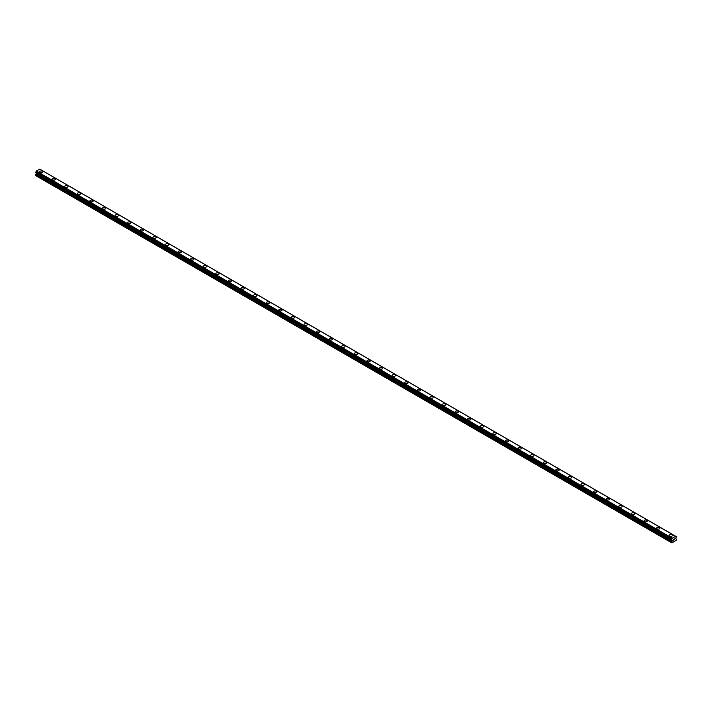 <?xml version="1.0" encoding="UTF-8"?>
<svg xmlns="http://www.w3.org/2000/svg" width="712" height="712" viewBox="0 0 712 712"><rect width="100%" height="100%" fill="white"/><g stroke="black" fill="none" stroke-linecap="round" stroke-linejoin="round"><path stroke-width="1.07" d="M39.534 171.904A1.629 0.943 180 0 1 40.539 171.04A1.629 0.943 180 0 1 42.319 171.245A1.629 0.943 180 0 1 42.791 171.912A1.629 0.943 180 0 1 41.786 172.776A1.629 0.943 180 0 1 40.006 172.571A1.629 0.943 180 0 1 39.534 171.904A1.629 0.943 180 0 1 40.539 171.04A1.629 0.943 180 0 1 42.319 171.245A1.629 0.943 180 0 1 42.791 171.904M52.127 179.184A1.629 0.943 180 0 1 53.133 178.311A1.629 0.943 180 0 1 54.913 178.516A1.629 0.943 180 0 1 55.385 179.184M54.913 178.516A1.629 0.943 180 0 1 55.385 179.175A1.629 0.943 180 0 1 54.379 180.047A1.629 0.943 180 0 1 52.599 179.842A1.629 0.943 180 0 1 52.127 179.175A1.629 0.943 180 0 1 53.133 178.311A1.629 0.943 180 0 1 54.913 178.516M64.721 186.446A1.629 0.943 180 0 1 65.727 185.574A1.629 0.943 180 0 1 67.507 185.779A1.629 0.943 180 0 1 67.978 186.455A1.629 0.943 180 0 1 66.972 187.318A1.629 0.943 180 0 1 65.192 187.114A1.629 0.943 180 0 1 64.721 186.446A1.629 0.943 180 0 1 65.727 185.583A1.629 0.943 180 0 1 67.507 185.787A1.629 0.943 180 0 1 67.978 186.446M77.314 193.717A1.629 0.943 180 0 1 78.32 192.845A1.629 0.943 180 0 1 80.1 193.05A1.629 0.943 180 0 1 80.572 193.726A1.629 0.943 180 0 1 79.566 194.59A1.629 0.943 180 0 1 77.786 194.385A1.629 0.943 180 0 1 77.314 193.717A1.629 0.943 180 0 1 78.32 192.854A1.629 0.943 180 0 1 80.1 193.059A1.629 0.943 180 0 1 80.572 193.717M89.908 200.989A1.629 0.943 180 0 1 90.914 200.117A1.629 0.943 180 0 1 92.694 200.321A1.629 0.943 180 0 1 93.165 200.998A1.629 0.943 180 0 1 92.159 201.861A1.629 0.943 180 0 1 90.379 201.656A1.629 0.943 180 0 1 89.908 200.989A1.629 0.943 180 0 1 90.914 200.125A1.629 0.943 180 0 1 92.694 200.33A1.629 0.943 180 0 1 93.165 200.989M102.501 208.26A1.629 0.943 180 0 1 103.507 207.388A1.629 0.943 180 0 1 105.287 207.593A1.629 0.943 180 0 1 105.759 208.26A1.629 0.943 180 0 1 104.753 209.132A1.629 0.943 180 0 1 102.973 208.928A1.629 0.943 180 0 1 102.501 208.26A1.629 0.943 180 0 1 103.507 207.397A1.629 0.943 180 0 1 105.287 207.601A1.629 0.943 180 0 1 105.759 208.26M117.88 214.873A1.629 0.943 180 0 1 118.352 215.531A1.629 0.943 180 0 1 117.346 216.404A1.629 0.943 180 0 1 115.566 216.199A1.629 0.943 180 0 1 115.095 215.531A1.629 0.943 180 0 1 116.1 214.668A1.629 0.943 180 0 1 117.88 214.873M115.095 215.531A1.629 0.943 180 0 1 116.1 214.659A1.629 0.943 180 0 1 117.88 214.864A1.629 0.943 180 0 1 118.352 215.531M127.688 222.803A1.629 0.943 180 0 1 128.694 221.93A1.629 0.943 180 0 1 130.474 222.135A1.629 0.943 180 0 1 130.946 222.803A1.629 0.943 180 0 1 129.94 223.675A1.629 0.943 180 0 1 128.16 223.47A1.629 0.943 180 0 1 127.688 222.803A1.629 0.943 180 0 1 128.694 221.93A1.629 0.943 180 0 1 130.474 222.135A1.629 0.943 180 0 1 130.946 222.803M140.282 230.074A1.629 0.943 180 0 1 141.287 229.202A1.629 0.943 180 0 1 143.067 229.406A1.629 0.943 180 0 1 143.539 230.074A1.629 0.943 180 0 1 142.534 230.946A1.629 0.943 180 0 1 140.754 230.741A1.629 0.943 180 0 1 140.282 230.074A1.629 0.943 180 0 1 141.287 229.202A1.629 0.943 180 0 1 143.067 229.406A1.629 0.943 180 0 1 143.539 230.074M152.875 237.345A1.629 0.943 180 0 1 153.881 236.473A1.629 0.943 180 0 1 155.661 236.678A1.629 0.943 180 0 1 156.133 237.345A1.629 0.943 180 0 1 155.127 238.217A1.629 0.943 180 0 1 153.347 238.013A1.629 0.943 180 0 1 152.875 237.345A1.629 0.943 180 0 1 153.881 236.473A1.629 0.943 180 0 1 155.661 236.678A1.629 0.943 180 0 1 156.133 237.345M165.469 244.617A1.629 0.943 180 0 1 166.475 243.744A1.629 0.943 180 0 1 168.255 243.949A1.629 0.943 180 0 1 168.726 244.617A1.629 0.943 180 0 1 167.72 245.489A1.629 0.943 180 0 1 165.94 245.284A1.629 0.943 180 0 1 165.469 244.617A1.629 0.943 180 0 1 166.475 243.744A1.629 0.943 180 0 1 168.255 243.949A1.629 0.943 180 0 1 168.726 244.617M178.062 251.888A1.629 0.943 180 0 1 179.068 251.016A1.629 0.943 180 0 1 180.848 251.22A1.629 0.943 180 0 1 181.32 251.888A1.629 0.943 180 0 1 180.314 252.76A1.629 0.943 180 0 1 178.534 252.555A1.629 0.943 180 0 1 178.062 251.888A1.629 0.943 180 0 1 179.068 251.016A1.629 0.943 180 0 1 180.848 251.22A1.629 0.943 180 0 1 181.32 251.888M190.656 259.159A1.629 0.943 180 0 1 191.661 258.287A1.629 0.943 180 0 1 193.441 258.492A1.629 0.943 180 0 1 193.913 259.159A1.629 0.943 180 0 1 192.907 260.031A1.629 0.943 180 0 1 191.127 259.827A1.629 0.943 180 0 1 190.656 259.159A1.629 0.943 180 0 1 191.661 258.287A1.629 0.943 180 0 1 193.441 258.492A1.629 0.943 180 0 1 193.913 259.159M203.249 266.43A1.629 0.943 180 0 1 204.255 265.558A1.629 0.943 180 0 1 206.035 265.763A1.629 0.943 180 0 1 206.507 266.43A1.629 0.943 180 0 1 205.501 267.303A1.629 0.943 180 0 1 203.721 267.098A1.629 0.943 180 0 1 203.249 266.43A1.629 0.943 180 0 1 204.255 265.558A1.629 0.943 180 0 1 206.035 265.763A1.629 0.943 180 0 1 206.507 266.43M215.843 273.702A1.629 0.943 180 0 1 216.849 272.829A1.629 0.943 180 0 1 218.629 273.034A1.629 0.943 180 0 1 219.1 273.702A1.629 0.943 180 0 1 218.095 274.574A1.629 0.943 180 0 1 216.315 274.369A1.629 0.943 180 0 1 215.843 273.702A1.629 0.943 180 0 1 216.849 272.829A1.629 0.943 180 0 1 218.629 273.034A1.629 0.943 180 0 1 219.1 273.702M228.436 280.973A1.629 0.943 180 0 1 229.442 280.101A1.629 0.943 180 0 1 231.222 280.305A1.629 0.943 180 0 1 231.694 280.973A1.629 0.943 180 0 1 230.688 281.836A1.629 0.943 180 0 1 228.908 281.632A1.629 0.943 180 0 1 228.436 280.973A1.629 0.943 180 0 1 229.442 280.101A1.629 0.943 180 0 1 231.222 280.305A1.629 0.943 180 0 1 231.694 280.973M241.03 288.244A1.629 0.943 180 0 1 242.035 287.372A1.629 0.943 180 0 1 243.815 287.577A1.629 0.943 180 0 1 244.287 288.244A1.629 0.943 180 0 1 243.282 289.108A1.629 0.943 180 0 1 241.502 288.903A1.629 0.943 180 0 1 241.03 288.244A1.629 0.943 180 0 1 242.035 287.372A1.629 0.943 180 0 1 243.815 287.577A1.629 0.943 180 0 1 244.287 288.244M253.623 295.507A1.629 0.943 180 0 1 254.629 294.643A1.629 0.943 180 0 1 256.409 294.848A1.629 0.943 180 0 1 256.881 295.516A1.629 0.943 180 0 1 255.875 296.379A1.629 0.943 180 0 1 254.095 296.174A1.629 0.943 180 0 1 253.623 295.507A1.629 0.943 180 0 1 254.629 294.643A1.629 0.943 180 0 1 256.409 294.848A1.629 0.943 180 0 1 256.881 295.507M266.217 302.778A1.629 0.943 180 0 1 267.223 301.915A1.629 0.943 180 0 1 269.002 302.119A1.629 0.943 180 0 1 269.474 302.787A1.629 0.943 180 0 1 268.469 303.65A1.629 0.943 180 0 1 266.688 303.445A1.629 0.943 180 0 1 266.217 302.778A1.629 0.943 180 0 1 267.223 301.915A1.629 0.943 180 0 1 269.002 302.119A1.629 0.943 180 0 1 269.474 302.778M278.81 310.058A1.629 0.943 180 0 1 279.816 309.186A1.629 0.943 180 0 1 281.596 309.391A1.629 0.943 180 0 1 282.068 310.058M281.596 309.382A1.629 0.943 180 0 1 282.068 310.049A1.629 0.943 180 0 1 281.062 310.922A1.629 0.943 180 0 1 279.282 310.717A1.629 0.943 180 0 1 278.81 310.049A1.629 0.943 180 0 1 279.816 309.186A1.629 0.943 180 0 1 281.596 309.382M291.404 317.321A1.629 0.943 180 0 1 292.41 316.448A1.629 0.943 180 0 1 294.19 316.653A1.629 0.943 180 0 1 294.661 317.329A1.629 0.943 180 0 1 293.656 318.193A1.629 0.943 180 0 1 291.875 317.988A1.629 0.943 180 0 1 291.404 317.321A1.629 0.943 180 0 1 292.41 316.457A1.629 0.943 180 0 1 294.19 316.662A1.629 0.943 180 0 1 294.661 317.321M303.997 324.592A1.629 0.943 180 0 1 305.003 323.72A1.629 0.943 180 0 1 306.783 323.924A1.629 0.943 180 0 1 307.255 324.601A1.629 0.943 180 0 1 306.249 325.464A1.629 0.943 180 0 1 304.469 325.259A1.629 0.943 180 0 1 303.997 324.592A1.629 0.943 180 0 1 305.003 323.729A1.629 0.943 180 0 1 306.783 323.933A1.629 0.943 180 0 1 307.255 324.592M316.591 331.863A1.629 0.943 180 0 1 317.597 330.991A1.629 0.943 180 0 1 319.377 331.196A1.629 0.943 180 0 1 319.848 331.863A1.629 0.943 180 0 1 318.843 332.735A1.629 0.943 180 0 1 317.062 332.531A1.629 0.943 180 0 1 316.591 331.863A1.629 0.943 180 0 1 317.597 331A1.629 0.943 180 0 1 319.377 331.205A1.629 0.943 180 0 1 319.848 331.863M329.184 339.135A1.629 0.943 180 0 1 330.19 338.262A1.629 0.943 180 0 1 331.97 338.467A1.629 0.943 180 0 1 332.442 339.135A1.629 0.943 180 0 1 331.436 340.007A1.629 0.943 180 0 1 329.656 339.802A1.629 0.943 180 0 1 329.184 339.135A1.629 0.943 180 0 1 330.19 338.271A1.629 0.943 180 0 1 331.97 338.476A1.629 0.943 180 0 1 332.442 339.135M341.778 346.406A1.629 0.943 180 0 1 342.784 345.534A1.629 0.943 180 0 1 344.563 345.738A1.629 0.943 180 0 1 345.035 346.406A1.629 0.943 180 0 1 344.03 347.278A1.629 0.943 180 0 1 342.25 347.073A1.629 0.943 180 0 1 341.778 346.406A1.629 0.943 180 0 1 342.784 345.543A1.629 0.943 180 0 1 344.563 345.738A1.629 0.943 180 0 1 345.035 346.406M354.371 353.677A1.629 0.943 180 0 1 355.377 352.805A1.629 0.943 180 0 1 357.157 353.01A1.629 0.943 180 0 1 357.629 353.677A1.629 0.943 180 0 1 356.623 354.549A1.629 0.943 180 0 1 354.843 354.345A1.629 0.943 180 0 1 354.371 353.677A1.629 0.943 180 0 1 355.377 352.805A1.629 0.943 180 0 1 357.157 353.01A1.629 0.943 180 0 1 357.629 353.677M366.965 360.948A1.629 0.943 180 0 1 367.971 360.076A1.629 0.943 180 0 1 369.75 360.281A1.629 0.943 180 0 1 370.222 360.948A1.629 0.943 180 0 1 369.217 361.821A1.629 0.943 180 0 1 367.437 361.616A1.629 0.943 180 0 1 366.965 360.948A1.629 0.943 180 0 1 367.971 360.076A1.629 0.943 180 0 1 369.75 360.281A1.629 0.943 180 0 1 370.222 360.948M379.558 368.22A1.629 0.943 180 0 1 380.564 367.348A1.629 0.943 180 0 1 382.344 367.552A1.629 0.943 180 0 1 382.816 368.22A1.629 0.943 180 0 1 381.81 369.092A1.629 0.943 180 0 1 380.03 368.887A1.629 0.943 180 0 1 379.558 368.22A1.629 0.943 180 0 1 380.564 367.348A1.629 0.943 180 0 1 382.344 367.552A1.629 0.943 180 0 1 382.816 368.22M392.152 375.491A1.629 0.943 180 0 1 393.158 374.619A1.629 0.943 180 0 1 394.938 374.823A1.629 0.943 180 0 1 395.409 375.491A1.629 0.943 180 0 1 394.404 376.363A1.629 0.943 180 0 1 392.623 376.159A1.629 0.943 180 0 1 392.152 375.491A1.629 0.943 180 0 1 393.158 374.619A1.629 0.943 180 0 1 394.938 374.823A1.629 0.943 180 0 1 395.409 375.491M404.745 382.762A1.629 0.943 180 0 1 405.751 381.89A1.629 0.943 180 0 1 407.531 382.095A1.629 0.943 180 0 1 408.003 382.762A1.629 0.943 180 0 1 406.997 383.635A1.629 0.943 180 0 1 405.217 383.43A1.629 0.943 180 0 1 404.745 382.762A1.629 0.943 180 0 1 405.751 381.89A1.629 0.943 180 0 1 407.531 382.095A1.629 0.943 180 0 1 408.003 382.762M417.339 390.034A1.629 0.943 180 0 1 418.345 389.161A1.629 0.943 180 0 1 420.125 389.366A1.629 0.943 180 0 1 420.596 390.034A1.629 0.943 180 0 1 419.591 390.906A1.629 0.943 180 0 1 417.81 390.701A1.629 0.943 180 0 1 417.339 390.034A1.629 0.943 180 0 1 418.345 389.161A1.629 0.943 180 0 1 420.125 389.366A1.629 0.943 180 0 1 420.596 390.034M429.932 397.305A1.629 0.943 180 0 1 430.938 396.433A1.629 0.943 180 0 1 432.718 396.637A1.629 0.943 180 0 1 433.19 397.305A1.629 0.943 180 0 1 432.184 398.177A1.629 0.943 180 0 1 430.404 397.972A1.629 0.943 180 0 1 429.932 397.305A1.629 0.943 180 0 1 430.938 396.433A1.629 0.943 180 0 1 432.718 396.637A1.629 0.943 180 0 1 433.19 397.305M442.526 404.576A1.629 0.943 180 0 1 443.532 403.704A1.629 0.943 180 0 1 445.312 403.909A1.629 0.943 180 0 1 445.783 404.576A1.629 0.943 180 0 1 444.778 405.44A1.629 0.943 180 0 1 442.998 405.244A1.629 0.943 180 0 1 442.526 404.576A1.629 0.943 180 0 1 443.532 403.704A1.629 0.943 180 0 1 445.312 403.909A1.629 0.943 180 0 1 445.783 404.576M455.119 411.848A1.629 0.943 180 0 1 456.125 410.975A1.629 0.943 180 0 1 457.905 411.18A1.629 0.943 180 0 1 458.377 411.848A1.629 0.943 180 0 1 457.371 412.711A1.629 0.943 180 0 1 455.591 412.506A1.629 0.943 180 0 1 455.119 411.848A1.629 0.943 180 0 1 456.125 410.975A1.629 0.943 180 0 1 457.905 411.18A1.629 0.943 180 0 1 458.377 411.848M467.713 419.119A1.629 0.943 180 0 1 468.719 418.247A1.629 0.943 180 0 1 470.498 418.451A1.629 0.943 180 0 1 470.97 419.119A1.629 0.943 180 0 1 469.964 419.982A1.629 0.943 180 0 1 468.184 419.777A1.629 0.943 180 0 1 467.713 419.119A1.629 0.943 180 0 1 468.719 418.247A1.629 0.943 180 0 1 470.498 418.451A1.629 0.943 180 0 1 470.97 419.119M480.306 426.381A1.629 0.943 180 0 1 481.312 425.518A1.629 0.943 180 0 1 483.092 425.723A1.629 0.943 180 0 1 483.564 426.39A1.629 0.943 180 0 1 482.558 427.253A1.629 0.943 180 0 1 480.778 427.049A1.629 0.943 180 0 1 480.306 426.381A1.629 0.943 180 0 1 481.312 425.518A1.629 0.943 180 0 1 483.092 425.723A1.629 0.943 180 0 1 483.564 426.381M492.9 433.653A1.629 0.943 180 0 1 493.906 432.789A1.629 0.943 180 0 1 495.686 432.994A1.629 0.943 180 0 1 496.157 433.661A1.629 0.943 180 0 1 495.152 434.525A1.629 0.943 180 0 1 493.372 434.32A1.629 0.943 180 0 1 492.9 433.653A1.629 0.943 180 0 1 493.906 432.789A1.629 0.943 180 0 1 495.686 432.994A1.629 0.943 180 0 1 496.157 433.653M505.493 440.933A1.629 0.943 180 0 1 506.499 440.06A1.629 0.943 180 0 1 508.279 440.265A1.629 0.943 180 0 1 508.751 440.933M508.279 440.256A1.629 0.943 180 0 1 508.751 440.924A1.629 0.943 180 0 1 507.745 441.796A1.629 0.943 180 0 1 505.965 441.591A1.629 0.943 180 0 1 505.493 440.924A1.629 0.943 180 0 1 506.499 440.06A1.629 0.943 180 0 1 508.279 440.256M518.087 448.195A1.629 0.943 180 0 1 519.092 447.323A1.629 0.943 180 0 1 520.873 447.528A1.629 0.943 180 0 1 521.344 448.204A1.629 0.943 180 0 1 520.338 449.067A1.629 0.943 180 0 1 518.558 448.863A1.629 0.943 180 0 1 518.087 448.195A1.629 0.943 180 0 1 519.092 447.332A1.629 0.943 180 0 1 520.873 447.537A1.629 0.943 180 0 1 521.344 448.195M530.68 455.466A1.629 0.943 180 0 1 531.686 454.594A1.629 0.943 180 0 1 533.466 454.799A1.629 0.943 180 0 1 533.938 455.475A1.629 0.943 180 0 1 532.932 456.339A1.629 0.943 180 0 1 531.152 456.134A1.629 0.943 180 0 1 530.68 455.466A1.629 0.943 180 0 1 531.686 454.603A1.629 0.943 180 0 1 533.466 454.808A1.629 0.943 180 0 1 533.938 455.466M543.274 462.738A1.629 0.943 180 0 1 544.279 461.866A1.629 0.943 180 0 1 546.059 462.07A1.629 0.943 180 0 1 546.531 462.738A1.629 0.943 180 0 1 545.526 463.61A1.629 0.943 180 0 1 543.745 463.405A1.629 0.943 180 0 1 543.274 462.738A1.629 0.943 180 0 1 544.279 461.874A1.629 0.943 180 0 1 546.059 462.079A1.629 0.943 180 0 1 546.531 462.738M555.867 470.009A1.629 0.943 180 0 1 556.873 469.137A1.629 0.943 180 0 1 558.653 469.342A1.629 0.943 180 0 1 559.125 470.009A1.629 0.943 180 0 1 558.119 470.881A1.629 0.943 180 0 1 556.339 470.677A1.629 0.943 180 0 1 555.867 470.009A1.629 0.943 180 0 1 556.873 469.146A1.629 0.943 180 0 1 558.653 469.35A1.629 0.943 180 0 1 559.125 470.009M568.461 477.28A1.629 0.943 180 0 1 569.466 476.408A1.629 0.943 180 0 1 571.247 476.613A1.629 0.943 180 0 1 571.718 477.28A1.629 0.943 180 0 1 570.712 478.153A1.629 0.943 180 0 1 568.933 477.948A1.629 0.943 180 0 1 568.461 477.28A1.629 0.943 180 0 1 569.466 476.417A1.629 0.943 180 0 1 571.247 476.613A1.629 0.943 180 0 1 571.718 477.28M581.054 484.552A1.629 0.943 180 0 1 582.06 483.679A1.629 0.943 180 0 1 583.84 483.884A1.629 0.943 180 0 1 584.312 484.552A1.629 0.943 180 0 1 583.306 485.424A1.629 0.943 180 0 1 581.526 485.219A1.629 0.943 180 0 1 581.054 484.552A1.629 0.943 180 0 1 582.06 483.679A1.629 0.943 180 0 1 583.84 483.884A1.629 0.943 180 0 1 584.312 484.552M593.648 491.823A1.629 0.943 180 0 1 594.654 490.951A1.629 0.943 180 0 1 596.433 491.155A1.629 0.943 180 0 1 596.905 491.823A1.629 0.943 180 0 1 595.899 492.695A1.629 0.943 180 0 1 594.12 492.49A1.629 0.943 180 0 1 593.648 491.823A1.629 0.943 180 0 1 594.654 490.951A1.629 0.943 180 0 1 596.433 491.155A1.629 0.943 180 0 1 596.905 491.823M606.241 499.094A1.629 0.943 180 0 1 607.247 498.222A1.629 0.943 180 0 1 609.027 498.427A1.629 0.943 180 0 1 609.499 499.094A1.629 0.943 180 0 1 608.493 499.966A1.629 0.943 180 0 1 606.713 499.762A1.629 0.943 180 0 1 606.241 499.094A1.629 0.943 180 0 1 607.247 498.222A1.629 0.943 180 0 1 609.027 498.427A1.629 0.943 180 0 1 609.499 499.094M618.835 506.366A1.629 0.943 180 0 1 619.841 505.493A1.629 0.943 180 0 1 621.621 505.698A1.629 0.943 180 0 1 622.092 506.366A1.629 0.943 180 0 1 621.087 507.238A1.629 0.943 180 0 1 619.307 507.033A1.629 0.943 180 0 1 618.835 506.366A1.629 0.943 180 0 1 619.841 505.493A1.629 0.943 180 0 1 621.621 505.698A1.629 0.943 180 0 1 622.092 506.366M631.428 513.637A1.629 0.943 180 0 1 632.434 512.765A1.629 0.943 180 0 1 634.214 512.969A1.629 0.943 180 0 1 634.686 513.637A1.629 0.943 180 0 1 633.68 514.509A1.629 0.943 180 0 1 631.9 514.304A1.629 0.943 180 0 1 631.428 513.637A1.629 0.943 180 0 1 632.434 512.765A1.629 0.943 180 0 1 634.214 512.969A1.629 0.943 180 0 1 634.686 513.637M644.022 520.908A1.629 0.943 180 0 1 645.028 520.036A1.629 0.943 180 0 1 646.808 520.241A1.629 0.943 180 0 1 647.279 520.908A1.629 0.943 180 0 1 646.274 521.78A1.629 0.943 180 0 1 644.494 521.576A1.629 0.943 180 0 1 644.022 520.908A1.629 0.943 180 0 1 645.028 520.036A1.629 0.943 180 0 1 646.808 520.241A1.629 0.943 180 0 1 647.279 520.908M656.615 528.179A1.629 0.943 180 0 1 657.621 527.307A1.629 0.943 180 0 1 659.401 527.512A1.629 0.943 180 0 1 659.873 528.179A1.629 0.943 180 0 1 658.867 529.052A1.629 0.943 180 0 1 657.087 528.847A1.629 0.943 180 0 1 656.615 528.179A1.629 0.943 180 0 1 657.621 527.307A1.629 0.943 180 0 1 659.401 527.512A1.629 0.943 180 0 1 659.873 528.179M669.209 535.451A1.629 0.943 180 0 1 670.214 534.578A1.629 0.943 180 0 1 671.995 534.783A1.629 0.943 180 0 1 672.466 535.451A1.629 0.943 180 0 1 671.461 536.314A1.629 0.943 180 0 1 669.681 536.118A1.629 0.943 180 0 1 669.209 535.451A1.629 0.943 180 0 1 670.214 534.578A1.629 0.943 180 0 1 671.995 534.783A1.629 0.943 180 0 1 672.466 535.451M673.427 540.194L673.864 539.091M674.113 539.803L674.54 538.868M672.181 540.755L671.576 539.509L672.315 538.227L675.652 536.305L676.373 536.661L675.732 538.272L676.4 539.224L676.151 540.381L671.825 542.873L672.181 540.755L36.214 173.577L35.725 174.422L35.6 175.553L671.576 542.731M36.259 173.043L36.214 173.577M35.6 172.607L671.576 539.794L35.6 172.607L36.348 171.058L39.747 169.127L675.715 536.296L39.747 169.127M676.373 536.661L40.353 169.474M675.652 536.305L39.685 169.127M672.315 538.227L36.348 171.058M672.253 538.299L36.285 171.129M672.075 538.619L36.098 171.441M672.039 538.699L36.072 171.53M671.665 539.34L35.698 172.162M671.576 539.509L35.6 172.34M672.244 540.283L36.267 173.114M672.244 540.542L36.267 173.372M671.692 541.601L35.725 174.422M671.576 542.01L35.6 174.832M671.603 539.856L35.627 172.678"/></g></svg>
